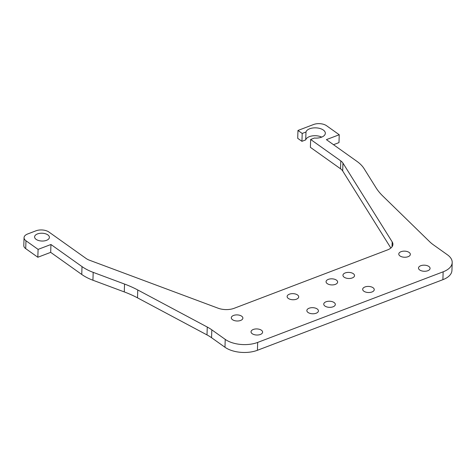 <?xml version="1.0" encoding="UTF-8"?>
<svg xmlns="http://www.w3.org/2000/svg" width="476" height="476" viewBox="0 0 476 476"><rect width="100%" height="100%" fill="white"/><g stroke="black" fill="none" stroke-linecap="round" stroke-linejoin="round"><path stroke-width="0.71" d="M36.122 239.368A7.408 3.903 -178.1 0 1 34.593 236.887A7.408 3.903 -178.1 0 1 39.681 233.365A7.408 3.903 -178.1 0 1 47.874 234.894A7.408 3.903 -178.1 0 1 49.403 237.375A7.408 3.903 -178.1 0 1 44.316 240.898A7.408 3.903 -178.1 0 1 36.122 239.368M232.502 319.693A5.789 3.052 -178.1 0 1 231.306 317.754A5.789 3.052 -178.1 0 1 235.281 315.005A5.789 3.052 -178.1 0 1 241.683 316.201A5.789 3.052 -178.1 0 1 242.879 318.141A5.789 3.052 -178.1 0 1 238.904 320.889A5.789 3.052 -178.1 0 1 232.502 319.693M252.226 333.724A5.789 3.052 -178.1 0 1 251.03 331.784A5.789 3.052 -178.1 0 1 255.005 329.035A5.789 3.052 -178.1 0 1 261.407 330.231A5.789 3.052 -178.1 0 1 262.603 332.171A5.789 3.052 -178.1 0 1 258.629 334.92A5.789 3.052 -178.1 0 1 252.226 333.724M308.049 312.47A5.789 3.052 -178.1 0 1 306.853 310.53A5.789 3.052 -178.1 0 1 310.828 307.782A5.789 3.052 -178.1 0 1 317.23 308.978A5.789 3.052 -178.1 0 1 318.426 310.917A5.789 3.052 -178.1 0 1 314.452 313.666A5.789 3.052 -178.1 0 1 308.049 312.47M288.325 298.44A5.789 3.052 -178.1 0 1 287.129 296.5A5.789 3.052 -178.1 0 1 291.104 293.751A5.789 3.052 -178.1 0 1 297.506 294.947A5.789 3.052 -178.1 0 1 298.702 296.887A5.789 3.052 -178.1 0 1 294.727 299.636A5.789 3.052 -178.1 0 1 288.325 298.44M324.941 306.044A5.789 3.052 -178.1 0 1 323.751 304.104A5.789 3.052 -178.1 0 1 327.72 301.35A5.789 3.052 -178.1 0 1 334.122 302.546A5.789 3.052 -178.1 0 1 335.318 304.485A5.789 3.052 -178.1 0 1 331.344 307.234A5.789 3.052 -178.1 0 1 324.941 306.044M327.256 283.625A5.789 3.052 -178.1 0 1 326.06 281.685A5.789 3.052 -178.1 0 1 330.035 278.936A5.789 3.052 -178.1 0 1 336.437 280.126A5.789 3.052 -178.1 0 1 337.633 282.066A5.789 3.052 -178.1 0 1 333.658 284.815A5.789 3.052 -178.1 0 1 327.256 283.625M363.872 291.223A5.789 3.052 -178.1 0 1 362.676 289.283A5.789 3.052 -178.1 0 1 366.651 286.534A5.789 3.052 -178.1 0 1 373.053 287.724A5.789 3.052 -178.1 0 1 374.249 289.664A5.789 3.052 -178.1 0 1 370.274 292.413A5.789 3.052 -178.1 0 1 363.872 291.223M344.148 277.193A5.789 3.052 -178.1 0 1 342.952 275.253A5.789 3.052 -178.1 0 1 346.927 272.504A5.789 3.052 -178.1 0 1 353.329 273.694A5.789 3.052 -178.1 0 1 354.525 275.634A5.789 3.052 -178.1 0 1 350.55 278.383A5.789 3.052 -178.1 0 1 344.148 277.193M419.695 269.969A5.789 3.052 -178.1 0 1 418.499 268.03A5.789 3.052 -178.1 0 1 422.474 265.281A5.789 3.052 -178.1 0 1 428.876 266.477A5.789 3.052 -178.1 0 1 430.072 268.416A5.789 3.052 -178.1 0 1 426.097 271.165A5.789 3.052 -178.1 0 1 419.695 269.969M399.971 255.939A5.789 3.052 -178.1 0 1 398.775 254A5.789 3.052 -178.1 0 1 402.75 251.251A5.789 3.052 -178.1 0 1 409.152 252.447A5.789 3.052 -178.1 0 1 410.348 254.386A5.789 3.052 -178.1 0 1 406.373 257.135A5.789 3.052 -178.1 0 1 399.971 255.939M339.239 134.744L326.387 139.635L356.899 161.334A46.309 24.401 -178.1 0 1 364.069 168.623L375.998 187.711A92.618 48.808 1.9 0 0 382.829 196.058L429.691 241.749A46.309 24.401 1.9 0 0 433.452 244.86L447.422 254.797A23.157 12.203 -178.1 0 1 452.2 262.556A23.157 12.203 -178.1 0 1 443.15 271.814L257.683 342.417A23.157 12.203 -178.1 0 1 225.231 339.388L211.82 329.85A46.309 24.401 1.9 0 0 207.262 327.042L137.766 289.973A92.618 48.808 1.9 0 0 124.539 284.053L93.189 272.361A46.309 24.401 -178.1 0 1 82.015 266.596L50.944 244.497L38.092 249.388L25.972 240.773A9.264 4.879 -178.1 0 1 24.062 237.667A9.264 4.879 -178.1 0 1 27.679 233.966L35.944 230.818A9.264 4.879 -178.1 0 1 48.927 232.032L86.114 258.486A13.893 7.319 1.9 0 0 89.47 260.217L218.079 308.192A13.893 7.319 1.9 0 0 234.198 308.281L387.482 249.924A13.893 7.319 1.9 0 0 392.908 244.372A13.893 7.319 1.9 0 0 392.194 241.903L342.952 163.101A13.893 7.319 1.9 0 0 340.798 160.912L310.649 139.474L314.434 138.034A9.722 5.123 1.9 0 0 325.328 133.292A9.722 5.123 1.9 0 0 323.317 130.037A9.722 5.123 1.9 0 0 313.137 127.955A9.722 5.123 1.9 0 0 305.985 132.019L305.723 139.885L301.939 141.324L297.708 138.32L297.97 130.454L313.583 124.51A9.264 4.879 -178.1 0 1 326.56 125.724L339.239 134.744L338.983 142.61L333.503 144.698M38.092 249.388L37.83 257.254L25.71 248.639A9.264 4.879 -178.1 0 1 23.8 245.533L24.062 237.667M50.944 244.497L50.682 252.363L37.83 257.254M452.2 262.556L451.938 270.428A23.157 12.203 -178.1 0 1 442.888 279.68L257.421 350.282A23.157 12.203 -178.1 0 1 224.97 347.254L211.558 337.716A46.309 24.401 1.9 0 0 207 334.914L137.504 297.839A92.618 48.808 1.9 0 0 124.278 291.919L92.927 280.227A46.309 24.401 -178.1 0 1 81.753 274.462L50.682 252.363M305.985 132.019L302.2 133.458L301.939 141.324M302.2 133.458L297.97 130.454M321.699 137.112A9.722 5.123 1.9 0 0 311.935 135.957A9.722 5.123 1.9 0 0 305.723 139.885M310.649 139.474L310.394 147.34L340.536 168.784A13.893 7.319 1.9 0 1 342.69 170.967L390.85 248.038M392.194 241.903L392.034 246.788M25.972 240.773L25.71 248.639M82.015 266.596L81.753 274.462M93.189 272.361L92.927 280.227M124.539 284.053L124.278 291.919M137.766 289.973L137.504 297.839M207.262 327.042L207 334.914M211.82 329.85L211.558 337.716M225.231 339.388L224.97 347.254M257.683 342.417L257.421 350.282M443.15 271.814L442.888 279.68M340.798 160.912L340.536 168.784M342.952 163.101L342.69 170.967"/></g></svg>
